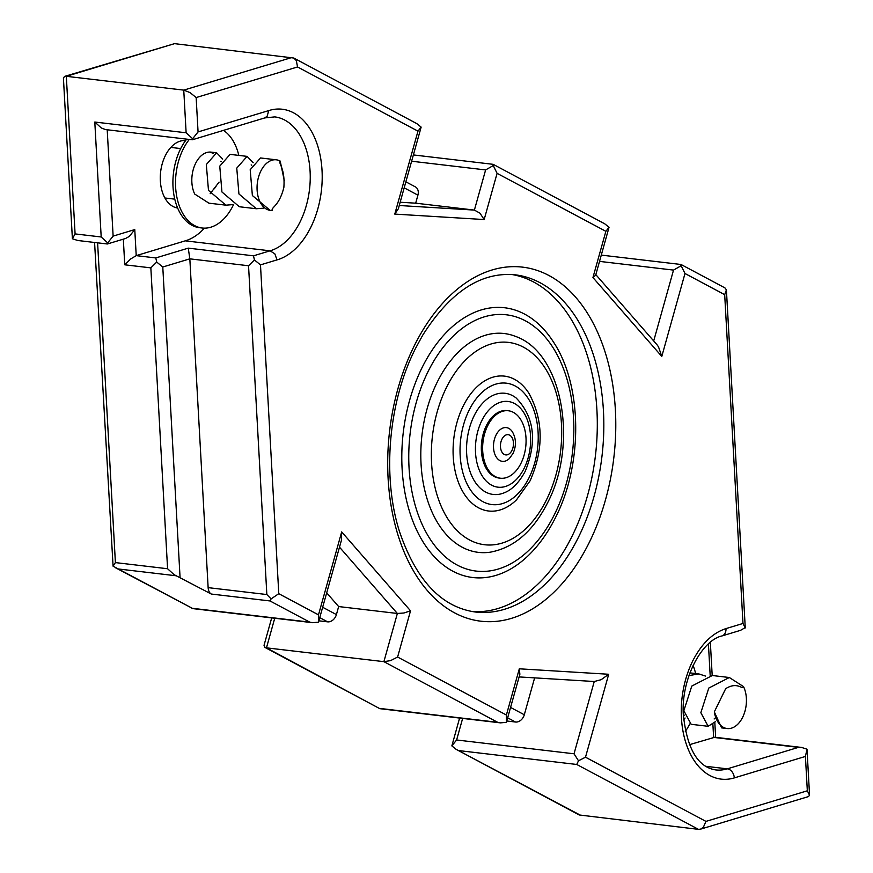 <?xml version="1.0" encoding="UTF-8"?>
<svg xmlns="http://www.w3.org/2000/svg" width="873" height="873" viewBox="0 0 873 873"><rect width="100%" height="100%" fill="white"/><g stroke="black" fill="none" stroke-linecap="round" stroke-linejoin="round"><path stroke-width="1.31" d="M404.199 187.837L417.916 195.148A8.49 6.373 -61.9 0 0 417.6 189.245A8.49 6.373 -61.9 0 0 415.384 186.887L405.88 181.824M601.301 255.102L681.027 264.486L724.939 287.894L726.412 289.858L724.688 294.67L742.988 623.464L725.987 628.593C712.641 632.936 701.565 643.685 692.769 660.85A76.398 48.386 96.7 0 0 686.735 745.4A76.398 48.386 96.7 0 0 734.302 777.898L805.419 756.444L807.329 790.796L705.93 821.395L585.499 757.197L608.699 674.262L519.315 668.805L506.384 715.02L397.608 657.031L410.528 610.805L341.681 531.908L318.492 614.854L278.782 593.684L260.481 264.879L277.025 259.892A76.398 48.386 96.7 0 0 310.712 227.493A76.398 48.386 96.7 0 0 316.626 142.659A76.398 48.386 96.7 0 0 268.72 110.598L198.062 131.921L196.152 97.558L297.551 66.959L296.307 60.564L293.775 58.033L416.836 123.639L421.146 127.109L417.971 131.157L394.782 214.092L398.35 208.745L421.146 127.109M64.591 76.398L66.326 76.311L75.089 233.909L72.394 238.755L63.423 78.079L64.591 76.398L174.545 43.65L293.775 58.033M394.782 214.092L484.166 219.549L479.954 213.176L474.388 210.087L415.679 203.18L400.172 202.23M417.916 195.148L415.679 203.18M399.256 205.504L474.388 210.087L485.617 169.929L493.267 165.564L492.809 164.528M484.166 219.549L497.086 173.334L605.873 231.323L609.048 227.286L604.738 223.804L493.169 164.331L413.398 154.936M497.086 173.334L493.267 165.564M605.873 231.323L592.942 277.549L595.692 275.159L609.048 227.286M462.635 718.424L456.612 739.977L451.854 745.891L459.602 718.064M451.854 745.891L456.164 749.361L579.225 814.967L698.455 829.35L576.737 764.464L578.504 760.787L574.03 753.792L594.251 681.507L601.181 679.696L608.699 674.262M456.164 749.361L581.025 815.535M397.608 657.031L390.613 660.621L383.891 661.658L266.461 647.842L379.831 708.669L264.912 647.406L264.028 645.333L271.699 617.898M506.384 715.02L506.384 722.342L500.436 722.866L497.621 722.287L383.891 661.658L397.368 613.468L338.648 606.56L336.411 614.592L322.683 607.27M519.315 668.805L519.871 674.229L506.384 722.342M274.733 618.248L266.461 647.842L264.912 647.406M97.601 242.836L115.4 562.594L113.075 566.173L192.289 608.295L115.465 567.734M318.492 614.854L318.481 622.165L312.545 622.7L309.719 622.122L270.008 600.951L271.121 598.9L266.843 594.546L248.543 265.752L254.425 259.947L253.497 255.822L270.063 250.824L274.809 253.792L277.025 259.892M341.681 531.908L341.419 540.3L318.481 622.165M278.782 593.684L271.121 598.9M248.543 265.752L189.834 258.844L208.134 587.638A8.49 5.38 96.7 0 0 209.105 591.61A8.49 5.38 96.7 0 0 211.299 594.044L174.109 574.663L167.583 568.738L150.843 267.869L156.714 262.064L162.782 267.007L180.056 577.38M260.481 264.879L254.425 259.947M162.782 267.007L189.834 258.844L188.262 248.139L253.497 255.822M156.714 262.064L155.787 257.939L188.262 248.139M268.72 110.598L267.16 116.229L264.737 117.92L274.744 116.895A67.908 43.017 96.7 0 1 300.028 222.015A67.908 43.017 96.7 0 1 270.063 250.824L185.262 240.839L136.221 255.636L130.623 258.997L124.752 264.803L123.322 239.169M113.075 566.173L94.579 242.476M72.394 238.755L77.784 240.501L107.346 243.982L125.548 238.493L129.357 236.376L134.769 229.577L113.13 236.114L107.204 129.771M107.063 243.643L113.13 236.114M75.089 233.909L101.192 236.976L107.717 242.912M101.192 236.976L94.797 122.034L101.312 127.971L105.502 129.575L192.278 139.789L264.737 117.92M174.545 43.65L66.326 76.311L183.756 90.126L291.975 57.465M191.995 139.44L192.649 138.709L186.124 132.783L183.756 90.126L190.085 92.625L196.152 97.558M198.062 131.921L192.649 138.709M726.412 289.858L745.247 627.6L740.588 630.317L721.916 635.959A8.49 6.329 73.2 0 0 724.404 634.235A8.49 6.329 73.2 0 0 725.987 628.593M742.988 623.464L745.236 627.949M653.702 340.961L673.52 270.095L681.169 265.73L680.711 264.705M592.942 277.549L661.789 356.435L684.989 273.5L681.169 265.73M661.789 356.435L658.493 346.821L656.976 344.715L595.833 274.646M705.7 766.298L727.318 768.84L798.435 747.375L801.621 747.441L714.845 737.238L689.332 744.724M705.93 821.395L703.343 827.342L700.506 829.164L698.455 829.35M807.329 790.796L809.566 795.281L808.409 796.602L700.506 829.164M805.419 756.444L807.001 749.198L809.566 795.281M801.621 747.441L807.001 749.198M585.499 757.197L578.504 760.787M519.119 676.924L594.251 681.507M534.625 677.874L524.302 714.758A8.49 6.373 -61.9 0 1 520.81 720.214A8.49 6.373 -61.9 0 1 515.539 722.026L506.798 720.989M410.528 610.805L403.926 612.999L397.368 613.468L339.499 547.153M336.411 614.592A8.49 6.373 -61.9 0 1 332.908 620.037A8.49 6.373 -61.9 0 1 327.637 621.849L318.896 620.823M326.709 592.865L338.648 606.56M204.402 228.148A67.908 43.017 -83.3 0 1 185.262 240.839M185.567 140.597A33.949 21.509 96.7 0 0 179.936 141.24A33.949 21.509 96.7 0 0 165.39 155.514A33.949 21.509 96.7 0 0 177.634 208.025M511.84 274.504A169.766 107.532 -83.3 0 1 571.75 536.851A169.766 107.532 -83.3 0 1 472.184 611.558M422.248 367.271A135.817 86.023 96.7 0 0 420.786 538.074A135.817 86.023 96.7 0 0 528.601 555.293C539.067 545.09 548.026 532.519 555.501 517.569C583 464.152 582.466 385.899 553.668 342.336A135.817 86.023 96.7 0 0 422.248 367.271M437.395 381.807A110.184 69.785 96.7 0 0 427.148 499.05A110.184 69.785 96.7 0 0 490.19 552.194C513.881 547.808 532.956 531.45 547.426 503.11C578.472 444.412 562.954 352.954 515.572 336.421A110.184 69.785 96.7 0 0 437.395 381.807M463.301 405.88A67.908 43.017 96.7 0 0 462.57 491.281A67.908 43.017 96.7 0 0 516.478 499.891L530.097 480.805C543.846 449.355 543.486 420.229 529.005 393.407A67.908 43.017 96.7 0 0 463.301 405.88M474.214 415.603A50.929 32.257 96.7 0 0 470.951 473.974A50.929 32.257 96.7 0 0 505.009 492.459C507.824 491.346 516.685 487.123 525.23 471.3C537.364 441.312 534.331 416.868 516.129 397.968A50.929 32.257 96.7 0 0 474.214 415.603M283.856 187.499C279.164 206.246 271.012 207.261 272.234 210.448A25.47 16.129 -83.3 0 1 270.357 210.393A25.47 16.129 -83.3 0 1 260.874 170.977A25.47 16.129 -83.3 0 1 276.305 159.814A25.47 16.129 -83.3 0 1 280.2 161.079C278.105 163.426 285.318 168.042 283.856 187.499M284.303 180.722L280.2 161.079M253.159 162.673L247.081 156.376L236.758 168.129L238.929 193.959L256.356 208.745L263.242 208.2M222.713 159.093L216.635 152.797L206.312 164.55L208.483 190.369L225.911 205.166L232.785 204.62M225.911 205.166L208.909 203.169L194.701 194.046A25.47 16.129 96.7 0 1 195.639 163.295A25.47 16.129 96.7 0 1 211.07 152.131L216.635 152.786M256.356 208.745L239.355 206.748L221.938 191.984L219.756 166.132L230.079 154.368L247.081 156.376M270.117 210.36L252.373 195.53L250.202 169.711L260.525 157.958L276.305 159.814M743.545 686.625A25.47 16.129 -83.3 0 1 742.607 717.377A25.47 16.129 -83.3 0 1 727.165 728.54L721.6 727.886L714.31 711.877L725.692 688.666C737.685 681.147 742.628 690.314 743.545 686.625L729.337 677.513L708.789 688.066L700.844 712.695L708.156 726.303L715.533 721.589M705.449 676.062L698.891 673.934L688.983 675.571M683.624 719.93L685.087 718.01M708.156 726.303L691.154 724.306L683.843 710.72L691.787 686.069L712.324 675.516L729.337 677.513M727.165 728.54A25.47 16.129 -83.3 0 1 714.31 711.877M689.768 723.935A50.929 32.257 -83.3 0 1 685.316 731.41M693.075 665.444A50.929 32.257 -83.3 0 1 695.628 673.541M209.76 152.066A25.47 16.129 -83.3 0 1 213.154 153.572M233.386 204.937A50.929 32.257 -83.3 0 1 233.015 205.69A50.929 32.257 -83.3 0 1 202.143 228.006A50.929 32.257 -83.3 0 1 183.177 149.163A50.929 32.257 -83.3 0 1 189.299 139.429M223.488 130.372A50.929 32.257 -83.3 0 1 238.82 155.405M210.164 193.686L219.09 182.119M186.691 139.123A50.929 32.257 96.7 0 0 180.569 148.857A50.929 32.257 96.7 0 0 199.535 227.7L202.143 228.006M508.315 410.757L507.006 410.605A33.949 21.509 96.7 0 0 486.436 425.489A33.949 21.509 96.7 0 0 499.072 478.055L500.382 478.208A33.949 21.509 -83.3 0 1 487.734 425.642A33.949 21.509 -83.3 0 1 508.315 410.757A33.949 21.509 -83.3 0 1 520.963 463.323A33.949 21.509 -83.3 0 1 500.382 478.208M512.473 431.949A16.98 10.749 96.7 0 0 496.039 435.06A16.98 10.749 96.7 0 0 495.864 456.415A16.98 10.749 96.7 0 0 509.341 458.565L513.018 453.458C516.412 445.95 516.238 438.77 512.473 431.949M297.551 66.959L417.971 131.157M485.617 169.929L411.641 161.221M576.737 764.464L459.307 750.649M456.612 739.977L574.03 753.792M380.192 708.472L497.621 722.287M192.289 608.295L309.719 622.122M208.134 587.638L266.843 594.546M270.008 600.951L211.299 594.044M134.769 229.577L136.221 255.636L155.787 257.939M150.843 267.869L124.752 264.803M115.4 562.594L167.583 568.738M176.444 575.809L118.564 569M94.797 122.034L186.124 132.783M684.989 273.5L724.688 294.67M414.533 345.261A178.256 112.912 96.7 0 0 428.239 591.588A178.256 112.912 96.7 0 0 588.948 543.093A178.256 112.912 96.7 0 0 575.242 296.755A178.256 112.912 96.7 0 0 414.533 345.261M673.52 270.095L599.544 261.387M708.418 643.958L710.175 675.396M712.914 724.634L713.623 737.401L798.435 747.375M721.916 635.959C702.296 640.16 681.115 677.983 683.286 714.332C686.92 748.619 697.713 767.149 715.685 769.921A67.908 43.017 96.7 0 0 727.318 768.84A8.49 6.329 73.2 0 1 732.065 771.808A8.49 6.329 73.2 0 1 734.302 777.898M515.539 722.026L507.682 717.835M524.302 714.758L510.585 707.446M327.637 621.849L319.78 617.658M578.275 537.615A169.766 107.532 96.7 0 0 515.048 274.799C481.045 271.601 450.261 291.746 422.707 335.232L415.603 348.272C388.398 401.591 381.872 476.767 399.572 531.799C416.29 580.49 441.552 607.226 475.37 612.017A169.766 107.532 96.7 0 0 578.275 537.615M428.174 371.352A129.029 81.724 -83.3 0 1 544.501 336.247A129.029 81.724 -83.3 0 1 554.42 514.546A129.029 81.724 -83.3 0 1 438.104 549.652A129.029 81.724 -83.3 0 1 428.174 371.352M446.681 387.034A101.857 64.515 -83.3 0 1 538.521 359.327A101.857 64.515 -83.3 0 1 546.356 500.087A101.857 64.515 -83.3 0 1 454.517 527.805A101.857 64.515 -83.3 0 1 446.681 387.034M469.227 409.95A61.121 38.707 -83.3 0 1 524.324 393.33A61.121 38.707 -83.3 0 1 529.027 477.782A61.121 38.707 -83.3 0 1 473.93 494.413A61.121 38.707 -83.3 0 1 469.227 409.95M481.929 420.382A43.148 27.336 -83.3 0 1 520.832 408.64A43.148 27.336 -83.3 0 1 524.149 468.277A43.148 27.336 -83.3 0 1 485.246 480.019A43.148 27.336 -83.3 0 1 481.929 420.382M511.938 450.446A10.181 6.449 -83.3 0 1 502.761 453.218A10.181 6.449 -83.3 0 1 501.975 439.141A10.181 6.449 -83.3 0 1 511.152 436.369A10.181 6.449 -83.3 0 1 511.938 450.446M379.875 708.68L500.436 722.866M191.973 608.514L312.545 622.7M710.349 642.31L712.193 675.495M714.823 722.604L715.642 737.325M281.619 168.478L282.394 170.148M251.751 165.281L251.162 164.888M221.306 161.701L220.738 161.319M269.79 210.328L270.357 210.393M170.846 147.406L180.711 148.563M164.899 197.985L174.764 199.142M683.668 715.38L684.323 715.151M714.692 718.359L714.114 718.959L714.769 718.719M698.891 673.934L689.943 672.876M214.071 188.928L215.991 186.636"/></g></svg>
